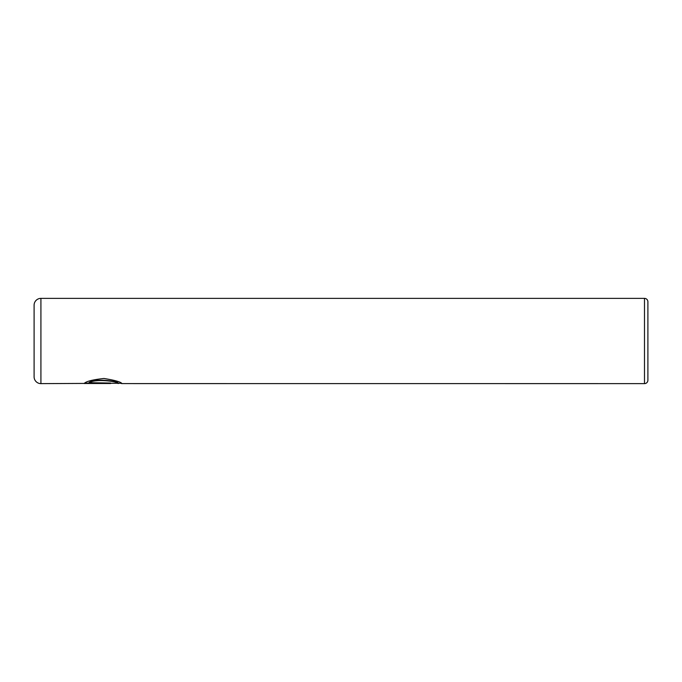 <?xml version="1.0" encoding="UTF-8"?>
<svg xmlns="http://www.w3.org/2000/svg" width="682" height="682" viewBox="0 0 682 682"><rect width="100%" height="100%" fill="white"/><g stroke="black" fill="none" stroke-linecap="round" stroke-linejoin="round"><path stroke-width="1.02" d="M121.549 383.284L118.182 383.284M644.49 383.625L644.49 298.375A3.41 3.41 0 0 1 647.9 301.785L647.9 380.215A3.41 3.41 0 0 1 644.49 383.625L121.984 383.599C120.987 381.963 114.985 380.258 103.979 378.484C92.795 379.661 86.179 381.332 84.133 383.497L110.595 383.497L110.595 383.037L88.941 382.696C94.031 377.964 119.162 381.144 118.182 383.258L40.92 383.625A6.82 6.82 0 0 1 34.1 376.805L34.1 305.195A6.82 6.82 0 0 1 40.92 298.375L40.92 383.625M644.49 298.375L40.92 298.375M88.941 383.037C93.997 378.314 119.171 381.485 118.182 383.599M120.748 383.284L121.933 383.625M110.595 383.037L84.687 383.156"/></g></svg>
